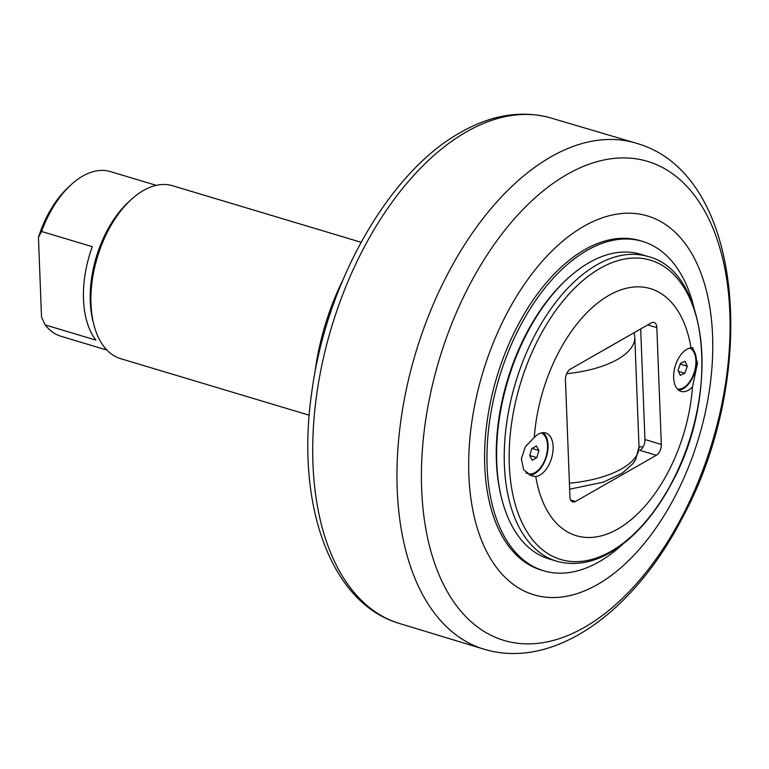 <?xml version="1.0" encoding="UTF-8"?>
<svg xmlns="http://www.w3.org/2000/svg" width="769" height="769" viewBox="0 0 769 769"><rect width="100%" height="100%" fill="white"/><g stroke="black" fill="none" stroke-linecap="round" stroke-linejoin="round"><path stroke-width="1.15" d="M687.255 366.236L684.852 373.273L680.257 375.33L678.066 370.35L680.469 363.314L685.054 361.257L687.255 366.236L680.19 364.112M684.852 373.273L678.508 371.369M689.822 348.088A21.494 12.256 -73.3 0 1 693.974 373.157A21.494 12.256 -73.3 0 1 677.518 389.104M639.01 447.471L640.51 446.616L642.855 447.318M647.709 324.912L656.841 327.652L661.33 444.444L644.941 439.532A8.594 4.902 106.7 0 1 639.943 450.346L656.332 455.258L575.529 501.455L570.694 500.013M549.095 558.948A159.058 90.723 -73.3 0 1 501.571 498.139A159.058 90.723 -73.3 0 1 567.32 278.868A159.058 90.723 -73.3 0 1 640.471 254.241L648.084 256.529A159.058 90.723 106.7 0 0 596.869 264.834A159.058 90.723 106.7 0 0 506.463 424.44A159.058 90.723 106.7 0 0 556.718 561.235L549.095 558.948M501.571 498.139L501.138 496.399A156.905 89.492 -73.3 0 1 566.003 280.089L567.32 278.868M678.681 390.162A22.57 12.871 106.7 0 0 683.276 388.681A22.57 12.871 106.7 0 0 695.743 368.207A22.57 12.871 106.7 0 0 691.273 347.78M688.351 390.2A22.57 12.871 -73.3 0 1 681.084 391.383A22.57 12.871 -73.3 0 1 674.557 368.62A22.57 12.871 -73.3 0 1 690.995 347.876L692.773 347.771L697.502 363.103L692.494 386.865A22.57 12.871 -73.3 0 1 688.351 390.2M529.303 474.982A22.57 12.871 106.7 0 0 534.916 473.502A22.57 12.871 106.7 0 0 547.374 453.124A22.57 12.871 106.7 0 0 543.02 432.668M539.992 475.031A22.57 12.871 -73.3 0 1 535.772 476.472L531.456 475.819L523.679 469.782L521.344 458.872L525.41 446.626L534.272 437.484A22.57 12.871 -73.3 0 1 545.692 432.966A22.57 12.871 -73.3 0 1 552.824 452.383A22.57 12.871 -73.3 0 1 539.992 475.031M690.995 347.876A128.961 73.555 106.7 0 0 608.894 295.383A128.961 73.555 106.7 0 0 534.272 437.484M535.772 476.472A128.961 73.555 106.7 0 0 617.872 528.976A128.961 73.555 106.7 0 0 692.494 386.865M656.841 327.652A8.594 4.902 106.7 0 0 654.015 322.442A8.594 4.902 106.7 0 0 651.247 322.893L570.444 369.091A8.594 4.902 106.7 0 0 565.446 379.905L569.935 496.707A8.594 4.902 106.7 0 0 572.761 501.907A8.594 4.902 106.7 0 0 575.529 501.455M656.332 455.258A8.594 4.902 106.7 0 0 661.33 444.444M541.463 432.909A21.494 12.256 -73.3 0 1 547.134 451.912A21.494 12.256 -73.3 0 1 535.051 472.579A21.494 12.256 -73.3 0 1 528.13 473.704L527.111 473.396A21.494 12.256 -73.3 0 1 526.63 473.233M644.941 439.532L640.692 328.921M693.926 307.379A171.958 98.076 106.7 0 0 642.48 241.379A171.958 98.076 106.7 0 0 535.676 300.429A171.958 98.076 106.7 0 0 487.123 466.677A171.958 98.076 106.7 0 0 543.702 570.8A171.958 98.076 106.7 0 0 622.967 544M543.702 570.8L541.338 570.089A171.958 98.076 -73.3 0 1 496.784 377.204A171.958 98.076 -73.3 0 1 640.116 240.668L642.48 241.379M712.584 335.707A197.748 112.783 106.7 0 0 583.844 226.288A197.748 112.783 106.7 0 0 468.859 475.059A197.748 112.783 106.7 0 0 597.6 584.469A197.748 112.783 106.7 0 0 712.584 335.707M38.45 237.285L41.574 231.469L92.309 246.686A85.974 49.033 106.7 0 0 95.894 340.119L45.16 324.903L41.516 317.068L38.45 237.285A81.677 46.582 106.7 0 1 68.268 187.348L70.911 184.906A85.974 49.033 -73.3 0 1 82.764 176.091A85.974 49.033 -73.3 0 1 110.448 171.602L156.29 185.348M106.901 350.058L61.059 336.303A85.974 49.033 -73.3 0 1 45.16 324.903M361.084 242.273L172.564 185.733A90.281 51.494 106.7 0 0 131.047 199.709L128.404 202.151A85.974 49.033 106.7 0 0 90.271 301.486A85.974 49.033 106.7 0 0 92.866 320.673L93.722 324.162A90.281 51.494 106.7 0 0 120.704 358.681L309.225 415.212M41.574 231.469A85.974 49.033 -73.3 0 1 70.911 184.906M131.047 199.709A90.281 51.494 106.7 0 0 91.002 304.015A90.281 51.494 106.7 0 0 93.722 324.162M342.695 280.397A171.958 98.076 106.7 0 0 314.848 373.244M528.13 473.704A21.494 12.256 -73.3 0 1 525.919 472.589M538.896 450.49L536.82 457.642L532.235 460.266L529.716 455.738L531.783 448.587L536.378 445.962L538.896 450.49L532.042 448.442M536.82 457.642L529.774 455.527M600.147 268.343A156.232 89.108 -73.3 0 1 701.857 354.788A156.232 89.108 -73.3 0 1 611.009 551.325A156.232 89.108 -73.3 0 1 509.299 464.88A156.232 89.108 -73.3 0 1 600.147 268.343M569.646 489.199L603.482 482.125L622.39 473.05L632.829 463.736L635.675 459.516L639.01 446.837A81.072 34.259 177.8 0 1 569.416 483.211M566.715 373.667A81.072 34.259 -2.2 0 0 634.781 336.803L639.01 446.837M611.442 345.646A70.325 29.722 177.8 0 1 605.828 348.857M729.839 312.781A250.05 142.621 -73.3 0 1 584.45 627.341A250.05 142.621 -73.3 0 1 421.652 488.997A250.05 142.621 -73.3 0 1 567.051 174.438A250.05 142.621 -73.3 0 1 729.839 312.781M550.825 156.914A264.19 150.686 106.7 0 0 400.553 422.844A264.19 150.686 106.7 0 0 485.076 649.507C554.872 669.809 634.021 611.259 681.757 519.017C759.195 377.233 745.353 174.582 636.838 143.399A264.19 150.686 106.7 0 0 550.825 156.914M485.076 649.507L398.227 623.111A263.863 150.493 -73.3 0 1 316.607 395.276A263.863 150.493 -73.3 0 1 466.389 131.883A263.863 150.493 -73.3 0 1 549.797 117.657L636.838 143.399M556.718 561.235C579.941 567.493 603.675 560.409 627.927 539.973C644.307 525.861 658.658 507.348 670.981 484.432C719.967 397.419 709.527 271.544 648.084 256.529M634.156 332.66L634.781 336.803M398.227 623.111C329.411 601.944 295.709 502.513 311.705 392.728C325.941 283.357 388.528 172.246 460.593 132.412C491.083 114.994 520.824 110.073 549.797 117.657"/></g></svg>
